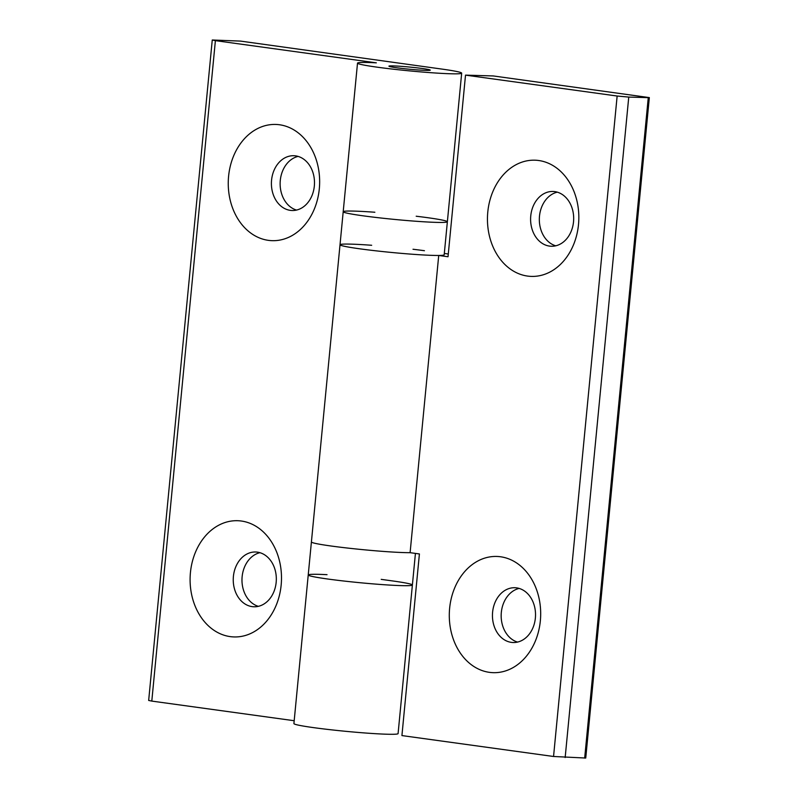 <?xml version="1.0" encoding="UTF-8"?>
<svg xmlns="http://www.w3.org/2000/svg" width="798" height="798" viewBox="0 0 798 798"><rect width="100%" height="100%" fill="white"/><g stroke="black" fill="none" stroke-linecap="round" stroke-linejoin="round"><path stroke-width="1.2" d="M374.861 212.248A52.319 2.743 5.5 0 0 343.2 211.729A52.319 2.743 5.5 0 0 395.02 219.47A52.319 2.743 5.5 0 0 447.369 221.754A52.319 2.743 5.5 0 0 416.197 216.228M381.225 579.368L392.646 580.944A52.319 2.743 -174.5 0 1 412.386 585.004A52.319 2.743 -174.5 0 1 360.048 582.72A52.319 2.743 -174.5 0 1 308.228 574.979A52.319 2.743 -174.5 0 1 327.04 574.68M215.39 40.638L376.327 62.833A52.319 2.743 5.5 0 0 357.514 63.122A52.319 2.743 5.5 0 0 409.334 70.862A52.319 2.743 5.5 0 0 461.673 73.157A52.319 2.743 5.5 0 0 441.932 69.087L240.517 41.097L212.258 40L215.39 40.638L151.8 701.093L294.193 720.724M281.155 585.084A58.134 45.685 91.7 0 1 208.298 625.752A58.134 45.685 91.7 0 1 217.934 525.653A58.134 45.685 91.7 0 1 281.155 585.084M319.31 188.817A58.134 45.685 91.7 0 1 246.452 229.485A58.134 45.685 91.7 0 1 256.088 129.386A58.134 45.685 91.7 0 1 319.31 188.817M293.913 723.577A52.319 2.743 5.5 0 0 345.734 731.317A52.319 2.743 5.5 0 0 398.082 733.611L412.386 585.004A52.319 2.743 -174.5 0 1 401.135 585.622A52.319 2.743 -174.5 0 1 343.06 580.934A52.319 2.743 -174.5 0 1 308.228 574.979L293.913 723.577M425.793 70.374A20.768 1.087 -174.5 0 1 402.751 68.518A20.768 1.087 -174.5 0 1 388.925 66.154A20.768 1.087 -174.5 0 1 409.693 67.062A20.768 1.087 -174.5 0 1 430.262 70.134A20.768 1.087 -174.5 0 1 425.793 70.374A20.768 1.087 5.5 0 0 430.262 70.134A20.768 1.087 5.5 0 0 409.693 67.062A20.768 1.087 5.5 0 0 388.925 66.154A20.768 1.087 5.5 0 0 402.751 68.518A20.768 1.087 5.5 0 0 425.793 70.374M212.258 40L148.667 700.445L151.8 701.093M314.332 186.064A27.411 21.536 -88.3 0 0 293.754 155.72A27.411 21.536 -88.3 0 0 271.42 182.483A27.411 21.536 -88.3 0 0 292.138 210.512A27.411 21.536 -88.3 0 0 314.332 186.064M298.093 156.418A27.411 21.536 -88.3 0 0 280.288 180.428A27.411 21.536 -88.3 0 0 296.517 210.073M276.168 582.341A27.411 21.536 -88.3 0 0 255.589 551.997A27.411 21.536 -88.3 0 0 233.255 578.759A27.411 21.536 -88.3 0 0 253.983 606.779A27.411 21.536 -88.3 0 0 276.168 582.341M259.939 552.685A27.411 21.536 -88.3 0 0 242.133 576.695A27.411 21.536 -88.3 0 0 258.362 606.34M447.369 221.754L444.187 254.781A52.319 2.743 -174.5 0 1 432.925 255.39A52.319 2.743 -174.5 0 1 374.861 250.702A52.319 2.743 -174.5 0 1 340.018 244.747L343.2 211.729A52.319 2.743 5.5 0 0 378.033 217.684A52.319 2.743 5.5 0 0 436.107 222.373A52.319 2.743 5.5 0 0 447.369 221.754L461.673 73.157M649.333 97.595L493.234 75.94L465.513 75.132L448.027 256.747L438.72 255.47L410.102 552.675A52.319 2.743 5.5 0 1 351.429 548.485A52.319 2.743 5.5 0 1 311.41 541.952A52.319 2.743 5.5 0 0 346.242 547.907A52.319 2.743 5.5 0 0 404.307 552.595A52.319 2.743 5.5 0 0 410.102 552.675L419.409 553.952L401.923 735.576L553.553 756.484L585.742 758.04L649.333 97.595L648.265 97.645L584.675 758.1M444.316 253.455L448.286 254.003M438.72 255.47A52.319 2.743 -174.5 0 1 380.048 251.28A52.319 2.743 -174.5 0 1 340.018 244.747A52.319 2.743 -174.5 0 1 371.678 245.275M413.015 249.255A52.319 2.743 -174.5 0 1 424.446 250.712M557.293 192.158A27.411 21.536 -88.3 0 0 539.488 216.158A27.411 21.536 -88.3 0 0 555.717 245.804M519.139 588.425A27.411 21.536 -88.3 0 0 501.324 612.435A27.411 21.536 -88.3 0 0 517.563 642.081M565.164 757.531L628.754 97.077L648.265 97.645M465.513 75.132L617.143 96.029L553.553 756.484M628.754 97.077L617.143 96.029M578.5 224.547A58.134 45.685 91.7 0 1 505.643 265.215A58.134 45.685 91.7 0 1 515.289 165.126A58.134 45.685 91.7 0 1 578.5 224.547M540.346 620.824A58.134 45.685 91.7 0 1 467.488 661.482A58.134 45.685 91.7 0 1 477.124 561.393A58.134 45.685 91.7 0 1 540.346 620.824M535.368 618.071A27.411 21.536 -88.3 0 0 514.79 587.727A27.411 21.536 -88.3 0 0 492.456 614.49A27.411 21.536 -88.3 0 0 513.184 642.52A27.411 21.536 -88.3 0 0 535.368 618.071M573.523 221.804A27.411 21.536 -88.3 0 0 552.944 191.46A27.411 21.536 -88.3 0 0 530.61 218.223A27.411 21.536 -88.3 0 0 551.338 246.253A27.411 21.536 -88.3 0 0 573.523 221.804M343.2 211.729L357.514 63.122M340.018 244.747L308.228 574.979M415.429 553.403L412.386 585.004"/></g></svg>
